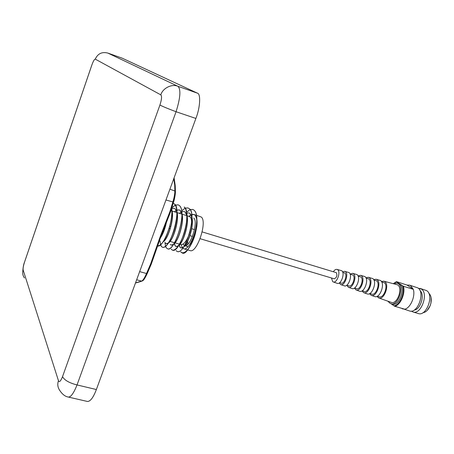<?xml version="1.0" encoding="UTF-8"?>
<svg xmlns="http://www.w3.org/2000/svg" width="454" height="454" viewBox="0 0 454 454"><rect width="100%" height="100%" fill="white"/><g stroke="black" fill="none" stroke-linecap="round" stroke-linejoin="round"><path stroke-width="0.68" d="M191.594 222.852C191.639 219.884 191.162 217.903 190.169 216.91L187.02 215.712M191.821 217.557L190.89 217.977M183.007 244.133L184.449 245.608M180.964 252.078L182.27 252.986C189.227 257.253 202.756 216.955 194 210.117L192.791 209.442L190.05 209.652M190.033 209.623L192.734 209.425L193.949 210.1C202.717 217.012 189.131 257.276 182.219 252.969L180.771 251.845M176.135 250.687L177.395 251.584C186.146 253.99 197.274 212.251 189.131 208.585L187.939 207.915L185.175 208.159M185.153 208.131L187.888 207.898L189.08 208.568C197.433 213.42 185.357 254.722 177.344 251.567L176.084 250.67M171.254 249.28L172.492 250.171C179.761 253.894 192.638 212.915 184.239 207.047L184.188 207.03C188.001 210.281 187.417 223.237 183.91 233.923C179.744 245.205 175.919 250.614 172.441 250.154L171.203 249.263M165.579 246.306L166.351 247.867L167.566 248.752C173.882 253.219 187.791 212.795 179.319 205.497L178.15 204.833L175.335 205.151M175.318 205.123L178.099 204.816L179.262 205.48C187.542 211.224 174.716 252.379 167.509 248.735L166.295 247.85L165.54 246.335M160.631 244.785L161.414 246.443L162.606 247.322C165.971 247.765 169.734 242.317 173.888 230.978C177.401 220.23 178.087 207.183 174.364 203.942L173.212 203.279M173.218 203.279L174.313 203.925C182.156 207.557 170.874 249.649 162.555 247.311L161.363 246.431L160.597 244.819M157.617 245.892C161.567 245.654 165.421 239.774 169.183 228.266L169.711 226.41C171.595 219.123 172.248 213.051 171.68 208.187M171.64 208.307C173.644 222.335 162.572 248.69 157.566 245.875M190.022 209.663L186.566 212.183M185.141 208.176L181.634 210.826M165.528 246.289L164.944 242.328M175.301 205.168L171.72 208.057M160.58 244.768L160.063 241.017M171.754 207.949L175.284 205.134M179.16 245.268L180.005 247.265L180.964 247.952L183.558 247.027M183.705 246.897C188.541 243.004 193.784 225.757 191.872 217.551M191.815 217.262L189.92 213.488L188.904 212.92L186.702 213.074M188.904 212.92L190.056 213.533L191.787 216.66M191.849 216.898C194.25 224.997 188.529 243.838 183.473 247.243M183.337 247.345L181.095 247.986L180.142 247.305L179.262 245.166M182.4 247.878L182.712 248.202M182.752 248.236L183.626 248.724C190.022 251.72 200.679 221.37 195.248 215.48L194.777 215.003M196.412 215.264L201.27 217.029C207.654 221.552 196.9 253.707 190.073 250.597L187.536 249.859M160.62 237.385L164.49 228.998L166.249 222.573M166.556 221.796C165.103 228.623 163.054 234.003 160.421 237.924M163.321 241.579C165.772 239.525 168.037 235.251 170.119 228.771L170.755 226.495C172.372 220.008 172.741 214.685 171.862 210.525M171.799 210.281L171.396 209.101M171.697 208.806L171.771 209.782M171.839 209.981C174.671 217.892 168.19 239.213 163.145 241.846M165.324 242.998L166.226 243.667L168.321 243.038M168.451 242.93C173.343 239.542 179.148 220.434 176.907 212.279M176.839 212.024L175.193 208.897L174.211 208.335L171.737 208.675M175.329 208.936L176.816 211.496M176.878 211.712C179.614 219.679 173.32 240.376 168.258 243.219M168.145 243.293L166.363 243.707L165.455 243.038M170.244 244.428L171.169 245.103L173.422 244.377M173.564 244.263C178.445 240.694 184.052 222.227 181.923 214.044M181.861 213.777L180.13 210.435L179.137 209.873L176.754 210.145M179.273 209.913L180.266 210.48L181.833 213.227M181.901 213.448C184.517 221.467 178.422 241.528 173.354 244.57M173.235 244.655L171.3 245.143L170.381 244.468M174.296 243.747L175.142 245.852L176.078 246.528L178.496 245.71M178.643 245.591C183.507 241.857 188.938 223.981 186.912 215.786M186.849 215.514L185.039 211.967L184.035 211.399M185.175 212.007L186.821 214.941M186.883 215.162C189.403 223.22 183.49 242.691 178.422 245.915M178.297 246.011L176.214 246.567L175.272 245.886L174.398 243.639M171.743 208.778L174.279 208.358M176.702 210.168L176.356 210.344M176.271 210.395L174.45 211.814M164.388 239.86L164.456 240.478M164.569 240.353L164.507 239.78M174.58 211.859L176.311 210.491M176.402 210.435L176.714 210.264M176.765 210.242L179.205 209.89M169.308 241.568L169.376 242.044M179.438 213.363L181.237 211.973M181.328 211.922L181.708 211.729M181.753 211.706L184.097 211.422M174.126 242.589L174.194 243.168M193.744 214.43L191.633 214.532M191.588 214.549L191.043 214.787M190.958 214.827L188.938 216.308M178.961 244.002L179.075 244.819M187.616 246.999L187.513 246.505M193.909 214.481L191.673 214.838M181.123 244.627L182.343 247.81M179.171 244.661L179.092 244.042M189.068 216.348L191.003 214.918M191.645 214.617L193.875 214.47M194.391 214.691L191.605 214.333M181.169 252.288C182.843 253.338 184.84 252.651 187.162 250.228M187.78 249.541C191.1 245.302 193.614 240.081 195.316 233.867L196.792 226.631C197.149 223.476 197.149 220.928 196.798 218.981M196.73 218.658L195.248 215.48M184.994 245.699C190.674 246.636 198.602 221.535 193.722 218.011M180.017 244.314L180.942 244.587C183.694 244.797 186.486 241.29 189.318 234.077M189.676 233.038L191.565 223.618M107.746 53.039L107.836 53.073C101.968 51.597 97.775 53.617 95.266 59.134C94.421 59.134 93.303 61.04 91.918 64.854L24.51 262.208C23.341 265.862 22.893 268.479 23.16 270.062L58.47 380.724C57.176 384.305 57.732 387.727 60.127 390.996C62.624 394.554 65.348 396.575 68.304 397.04L68.1 396.989M107.78 53.05L122.234 58.191L107.836 53.073L177.968 86.305C181.038 89.347 180.408 97.826 176.067 111.735L77.038 384.941C73.718 393.238 70.801 397.278 68.299 397.057L87.474 401.472C90.397 401.461 93.365 397.483 96.367 389.532L195.89 118.449L176.067 111.735C168.111 108.75 162.731 106.514 159.927 105.022C161.715 99.545 162.016 96.157 160.818 94.863L95.266 59.134M96.367 389.532L77.038 384.941C69.275 382.96 64.44 380.197 62.521 376.65L159.927 105.022M122.234 58.191L197.382 93.149L177.968 86.305C171.918 83.593 162.64 88.195 160.818 94.863M23.16 270.062C22.263 272.95 22.706 275.584 24.499 277.979M197.382 93.149C200.957 93.672 200.208 107.581 195.89 118.449M200.118 238.702L334.218 278.813C336.703 277.666 337.424 275.623 336.38 272.684L202.161 231.903M388.306 301.331L389.827 303.187L392.279 304.135C399.094 306.785 405.944 287.609 399.458 283.971L397.176 283.103L393.635 283.648M390.956 303.749C397.761 306.393 404.616 287.206 398.147 283.563L397.176 283.103M400.814 308.056L409.565 310.973C417.646 314.089 425.523 292.115 417.816 287.887L409.502 285.129L407.034 285.072L396.478 281.628L393.38 283.585L396.575 281.838L403.419 286.275L413.316 289.323L410.626 285.662L409.502 285.129M402.352 308.862L404.083 309.015M414.218 310.054C420.586 309.634 425.126 294.561 420.052 290.696M411.375 311.126L412.992 311.977C421.108 315.104 428.973 293.176 421.233 288.943L418.276 288.228M412.992 311.977L418.344 313.549C426.516 316.682 434.364 294.839 426.567 290.6L420.092 288.409M422.895 312.738C425.892 312.318 428.309 309.969 430.142 305.684L430.914 303.13C431.754 298.545 431.033 295.253 428.769 293.25M431.079 297.535L430.937 303.159L430.182 305.673L427.197 310.44M388.062 301.246L388.187 301.638L388.068 301.246M413.316 289.323C415.541 296.224 410.529 307.869 404.798 309.225L394.889 306.325C400.57 304.929 405.581 293.199 403.419 286.275M394.889 306.325L393.998 305.848C399.809 305.065 405.155 292.558 402.516 285.816M393.998 305.848L391.195 303.817M388.715 302.018L388.187 301.638M413.072 289.062L407.034 285.072M376.951 296.394L378.676 297.938C384.044 300.463 389.907 284.601 384.691 281.588L383.726 281.157L381.439 281.491M378.767 297.972L391.138 302.33C397.034 305.088 403.328 288.108 397.602 284.845L383.823 281.179M377.387 296.178L379.016 296.768C383.641 298.982 388.709 285.316 384.226 282.7L381.689 281.911M369.505 293.67L371.224 295.316C376.292 297.705 381.888 282.502 376.979 279.636L376.071 279.227L373.727 279.647M371.31 295.344L374.641 296.519C379.85 298.97 385.565 283.466 380.52 280.532L376.156 279.25M369.868 293.477L371.582 294.09C375.884 296.161 380.656 283.251 376.491 280.799L373.926 280.016M361.991 290.912L363.699 292.665C368.472 294.924 373.807 280.39 369.187 277.666L368.336 277.281L365.935 277.803M363.779 292.694L367.15 293.88C372.059 296.201 377.512 281.361 372.762 278.569L368.415 277.303M362.269 290.742L364.08 291.389C368.058 293.312 372.535 281.174 368.682 278.881L366.077 278.098M354.404 288.103L356.101 289.987C360.578 292.115 365.646 278.257 361.322 275.68L360.521 275.317L358.064 275.953M356.18 290.015L359.585 291.218C364.199 293.403 369.391 279.233 364.931 276.594L360.601 275.334M354.591 287.978L356.498 288.665C360.164 290.441 364.346 279.074 360.799 276.946L358.149 276.157M346.754 285.243L348.428 287.286C352.616 289.277 357.417 276.106 353.382 273.677L352.633 273.331L350.108 274.108M348.502 287.308L351.946 288.523C356.265 290.583 361.191 277.093 357.026 274.596L352.707 273.348M346.828 285.186L348.842 285.906C352.202 287.541 356.078 276.957 352.837 274.988L350.136 274.199M339.246 282.973L340.676 284.556C344.575 286.423 349.12 273.932 345.363 271.645L344.665 271.327L342.594 271.855M340.744 284.579L344.234 285.81C348.263 287.734 352.928 274.931 349.041 272.576L344.734 271.344M339.717 282.626L341.113 283.126C344.166 284.618 347.747 274.823 344.802 273.013L342.798 272.406M331.46 277.984L332.708 281.65L333.185 281.917C336.811 283.659 341.102 271.838 337.606 269.687L336.959 269.387C335.744 269.188 334.541 269.96 333.349 271.708M333.247 281.94L337.169 283.319C340.943 285.129 345.363 272.956 341.737 270.732L337.021 269.404M135.525 282.87L141.62 281.105C142.914 280.521 144.548 277.979 146.529 273.478L150.654 263.905L151.318 264.018L144.792 278.257M150.654 263.905L159.933 237.363L169.853 211.814L170.596 211.683M139.656 271.623L147.141 273.688L151.296 264.046L160.591 237.459L170.545 211.848L173.57 202.019C174.779 197.808 175.397 194.386 175.42 191.758L175.238 186.004M169.853 211.814L172.809 202.149C174.205 197.479 174.892 193.682 174.864 190.759L174.699 185.045L175.221 185.493M169.927 189.17L175.392 191.236C175.057 196.242 174.438 199.868 173.524 202.126L165.954 199.987M173.542 202.109L170.585 211.768M136.66 279.783L141.62 281.105L142.437 280.93M139.1 281.917L139.855 281.775M186.883 244.984L186.481 243.543M186.299 242.09L186.254 240.518M191.667 222.67L192.241 221.841M187.423 238.463L187.967 238.095M190.368 234.372L191.894 227.602M58.47 380.724C59.372 382.563 60.723 381.201 62.521 376.65M174.699 185.045L173.763 178.723M186.855 215.661L182.077 214.18M181.872 214.118L177.111 212.642M176.861 212.563L172.117 211.093M171.822 211.002L170.897 210.713M183.626 248.724L187.479 249.842M187.701 241.284L187.78 244.224M193.937 214.487L196.361 215.247M169.183 228.266L170.119 228.771M169.711 226.41L170.755 226.495M163.695 229.179L164.49 228.998M187.967 246.641L184.948 245.756M179.478 244.156L175.062 242.862M174.478 242.691L170.08 241.409M164.933 239.899L164.444 239.757M24.499 262.162C23.591 264.341 23.006 267.565 22.757 271.844M91.901 64.837L24.794 261.311M194.499 229.582L191.832 228.771M192.445 236.409L189.959 235.666M174.098 177.809L175.199 185.448M141.864 281.134C142.743 280.362 143.152 282.087 147.147 273.688M139.395 281.94L141.852 281.134M139.35 281.945L135.474 283.012"/></g></svg>
